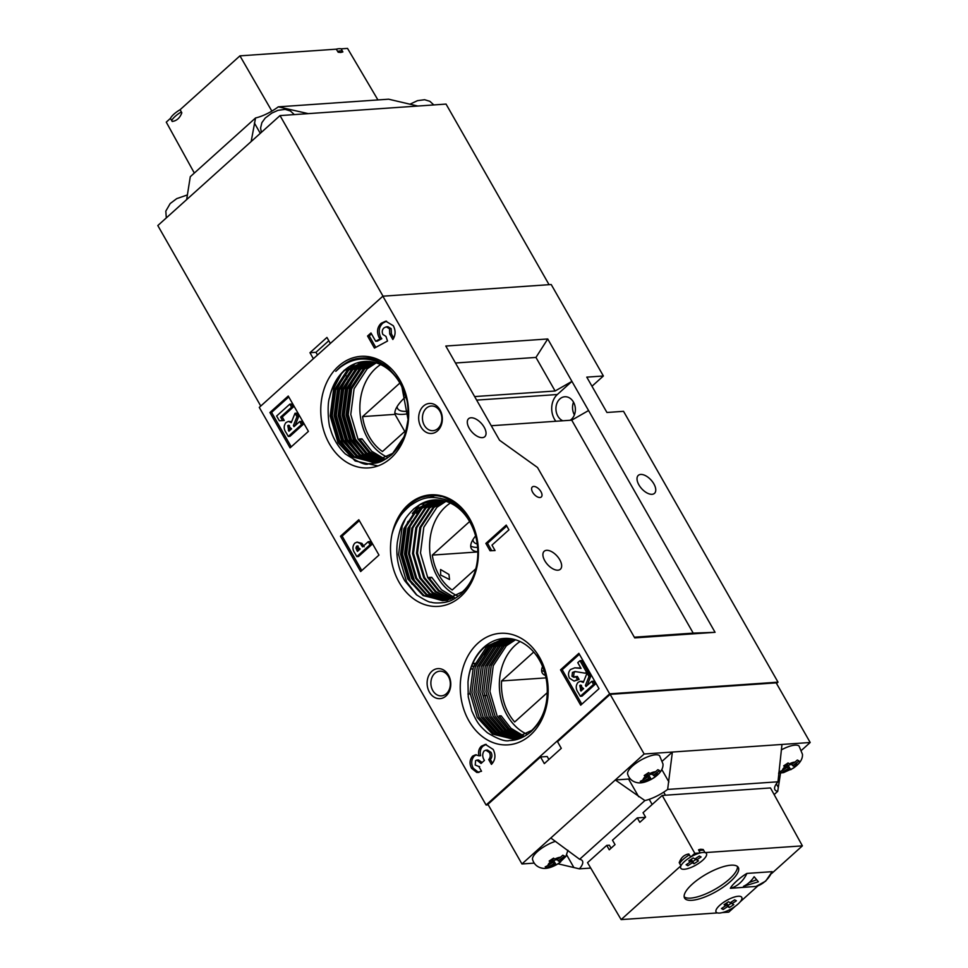 <?xml version="1.0" encoding="UTF-8"?>
<svg xmlns="http://www.w3.org/2000/svg" width="968" height="968" viewBox="0 0 968 968"><rect width="100%" height="100%" fill="white"/><g stroke="black" fill="none" stroke-linecap="round" stroke-linejoin="round"><path stroke-width="1.45" d="M347.948 367.816A67.203 21.768 150.3 0 0 346.75 370.647M346.217 372.511A67.203 21.768 150.3 0 0 345.891 375.62M346.096 377.23A67.203 21.768 150.3 0 0 346.871 379.25M334.88 385.288L332.956 387.006M330.354 343.434L326.942 337.445L309.966 352.715L315.943 352.304L328.805 340.724M315.943 352.304L317.492 355.014M417.825 106.044L308.248 113.631L278.3 106.843L388.628 99.196L417.825 106.044L446.054 104.084L549.062 284.677M383.026 296.184L280.018 115.591L157.808 225.556L260.767 406.052M309.966 352.715L313.378 358.704M280.018 115.591L308.248 113.631M186.655 199.589L190.285 176.696L255.552 117.963L251.16 141.558M278.3 106.843A24.188 7.841 -29.7 0 1 255.552 117.963M194.326 173.054L166.266 122.137L170.416 118.411A14.786 4.792 -29.7 0 1 180.121 109.687L239.943 55.854L336.283 49.174L338.183 52.236L340.748 52.478L342.866 51.921L341.172 48.836L347.524 48.4L377.931 99.934M171.687 120.601A14.786 4.792 -29.7 0 1 181.343 111.913M180.121 109.687L181.827 112.808C179.927 117.939 176.708 120.831 172.195 121.472L170.416 118.411M271.863 111.102L239.943 55.854M337.638 51.364A14.786 4.792 -29.7 0 1 342.382 51.038M336.283 49.174A14.786 4.792 -29.7 0 1 341.172 48.836M681.484 868.877A14.786 4.792 150.3 0 0 697.238 864.279A14.786 4.792 150.3 0 0 706.446 853.546A14.786 4.792 150.3 0 0 705.732 852.869A14.786 4.792 150.3 0 0 689.978 857.454A14.786 4.792 150.3 0 0 680.77 868.199A14.786 4.792 150.3 0 0 681.484 868.877M696.319 859.233L692.798 861.556L694.056 863.759L698.46 860.855L696.694 859.899L701.11 856.982L699.344 856.027L694.927 858.943L693.161 857.975L688.756 860.891L690.523 861.847L689.639 860.298M687.002 864.17L687.885 865.719L692.289 862.803L690.535 859.717M687.885 865.719L686.118 864.751L690.523 861.847M694.056 863.759L692.289 862.803M703.736 850.388A14.786 4.792 150.3 0 0 703.603 850.352A14.786 4.792 150.3 0 0 698.993 850.715M689.361 854.865A14.786 4.792 150.3 0 0 679.705 863.541M691.188 859.281L692.798 861.556M696.694 859.899L695.823 858.35M730.949 865.186A30.916 10.019 150.3 0 0 698.86 878.896A30.916 10.019 150.3 0 0 684.582 898.074A30.916 10.019 150.3 0 0 691.914 900.313A30.916 10.019 150.3 0 0 724.004 886.603A30.916 10.019 150.3 0 0 738.281 867.437A30.916 10.019 150.3 0 0 730.949 865.186M684.17 896.84A30.916 10.019 150.3 0 0 690.656 898.11A30.916 10.019 150.3 0 0 721.172 885.49A30.916 10.019 150.3 0 0 737.435 866.457M757.932 885.865L740.217 901.801A14.786 4.792 150.3 0 0 741.766 897.336A14.786 4.792 150.3 0 0 726.545 900.494A14.786 4.792 150.3 0 0 716.078 911.989A14.786 4.792 150.3 0 0 717.482 912.921L621.129 919.6L680.952 865.779L679.209 862.657C681.085 857.527 684.291 854.635 688.841 853.982L690.656 857.043L694.806 853.316L700.166 852.941A14.786 4.792 150.3 0 0 690.656 857.043M700.166 852.941L698.533 849.819L700.638 849.251L703.216 849.493L705.043 852.602L802.387 845.863L771.702 873.475M680.952 865.779A14.786 4.792 150.3 0 0 680.77 868.199A14.786 4.792 150.3 0 0 684.279 869.276A14.786 4.792 150.3 0 0 699.622 862.718A14.786 4.792 150.3 0 0 706.446 853.546A14.786 4.792 150.3 0 0 705.043 852.602M756.165 886.41L730.368 888.321C731.699 884.97 740.472 877.093 746.933 873.414L772.161 871.672L765.688 881.122L755.826 886.531M621.129 919.6L587.528 862.645L606.718 845.391L609.259 849.807L615.031 844.616L612.49 840.2L637.271 817.899L639.812 822.316L645.583 817.125L643.042 812.709L662.221 795.442L770.48 787.94L802.387 845.863M735.232 906.29L728.722 912.146L722.37 912.582A14.786 4.792 150.3 0 0 735.232 906.29M754.145 876.718A33.336 26.172 86 0 1 743.448 886.337L758.367 881.8L754.145 876.718M611.062 848.174L609.368 845.209L606.718 845.391M637.271 817.899L645.341 817.343M662.221 795.442L694.806 853.316M756.625 879.767L749.099 882.61M716.804 912.667A14.786 4.792 150.3 0 0 732.558 908.069A14.786 4.792 150.3 0 0 741.766 897.336A14.786 4.792 150.3 0 0 741.04 896.658A14.786 4.792 150.3 0 0 725.286 901.244A14.786 4.792 150.3 0 0 716.078 911.989A14.786 4.792 150.3 0 0 716.804 912.667M731.626 903.023L728.105 905.346L729.364 907.548L733.78 904.644L732.014 903.688L736.418 900.772L734.651 899.816L730.247 902.72L728.48 901.765L724.064 904.681L725.831 905.637L724.959 904.088M722.31 907.96L723.193 909.509L727.597 906.592L725.843 903.507M723.193 909.509L721.426 908.541L725.831 905.637M729.364 907.548L727.597 906.592M726.496 903.071L728.105 905.346M732.014 903.688L731.13 902.14M555.475 841.349A18.477 5.989 150.3 0 0 542.733 847.532A18.477 5.989 150.3 0 0 532.557 859.487C533.767 863.565 536.357 866.312 540.338 867.715C542.431 868.332 547.61 870.159 558.645 863.444L565.881 856.45L567.926 850.279M552.546 858.894L556.237 864.884L560.641 861.98L558.197 860.891L564.61 856.172L562.844 855.216L560.46 857.273A8.059 2.614 150.3 0 0 554.809 859.064L553.575 858.144L549.171 861.048L550.405 861.968A8.059 2.614 150.3 0 0 547.997 865.501L552.026 862.851L550.405 861.968M556.237 864.884L553.793 863.807L551.433 859.669M547.997 865.501L545.202 866.856L546.968 867.812L553.793 863.807M560.46 857.273L556.431 859.935L554.809 859.064M552.026 862.851L550.538 860.237M555.789 859.584L553.914 860.818M558.197 860.891L557.314 859.354M546.206 866.469L546.968 867.812M550.804 837.998L615.309 779.966L644.894 800.56L579.626 859.281L550.804 837.998L521.946 863.964L487.933 804.323L540.543 756.976L544.331 763.607L561.295 748.325L557.52 741.706L610.142 694.359L776.179 682.851L810.192 742.492L801.698 750.139M548.892 759.493L547.186 756.516L540.543 756.976M558.052 863.819L579.372 868.853A24.188 7.841 150.3 0 0 582.421 860.927A24.188 7.841 150.3 0 0 579.626 859.281M579.372 868.853L590.734 868.066M774.134 794.583L777.715 791.352L780.535 773.13M610.142 694.359L644.156 753.999L781.975 744.452L777.97 781.793A24.188 7.841 150.3 0 0 774.92 789.707A24.188 7.841 150.3 0 0 777.715 791.352M777.97 781.793L667.642 789.428L672.385 752.039L662.584 760.872M644.894 800.56A24.188 7.841 150.3 0 0 667.642 789.428M810.192 742.492L781.975 744.452M644.156 753.999L615.309 779.966L628.583 779.046A24.188 7.841 150.3 0 0 630.253 778.853M521.946 863.964L534.191 863.117M637.791 762.01A18.477 5.989 150.3 0 0 627.615 773.952C628.813 778.042 631.414 780.789 635.395 782.192C637.476 782.81 642.667 784.637 653.702 777.921C660.2 773.492 663.298 768.858 662.995 763.994L659.583 755.718A18.477 5.989 150.3 0 0 637.791 762.01M647.604 773.371L651.295 779.361L655.699 776.445L653.255 775.368L659.656 770.649L657.889 769.693L655.517 771.75A8.059 2.614 150.3 0 0 649.867 773.529L648.633 772.621L644.228 775.525L645.462 776.445A8.059 2.614 150.3 0 0 643.042 779.978L647.072 777.316L645.462 776.445M651.295 779.361L648.838 778.272L646.479 774.134M643.042 779.978L640.259 781.333L642.026 782.289L648.838 778.272M655.517 771.75L651.488 774.412L649.867 773.529M647.072 777.316L645.595 774.715M650.847 774.061L648.971 775.295M653.255 775.368L652.371 773.819M641.264 780.946L642.026 782.289M787.069 763.704L790.759 769.693L795.164 766.777L792.719 765.7L799.132 760.981L797.366 760.025L794.982 762.082A8.059 2.614 150.3 0 0 789.343 763.873L788.097 762.953L783.693 765.857L784.927 766.777A8.059 2.614 150.3 0 0 782.519 770.31L786.548 767.648L784.927 766.777M790.759 769.693L788.315 768.616L785.955 764.478M782.519 770.31L779.736 771.665L781.503 772.621L788.315 768.616M794.982 762.082L790.953 764.744L789.343 763.873M786.548 767.648L785.06 765.047M778.611 773.178L783.596 772.609L793.167 768.253C799.677 763.825 802.774 759.19 802.472 754.338L799.06 746.05A18.477 5.989 150.3 0 0 781.333 749.897M790.311 764.393L788.448 765.627M792.719 765.7L791.836 764.163M780.74 771.278L781.503 772.621M429.441 692.18A15.052 11.822 86 0 1 431.885 671.26A15.052 11.822 86 0 1 448.45 675.083A15.052 11.822 86 0 1 445.994 696.004A15.052 11.822 86 0 1 429.441 692.18M448.414 676.487A12.366 9.704 -94 0 0 439.75 671.187A12.366 9.704 -94 0 0 431.728 678.084A12.366 9.704 -94 0 0 432.793 690.547A12.366 9.704 -94 0 0 441.456 695.859A12.366 9.704 -94 0 0 449.479 688.95A12.366 9.704 -94 0 0 448.414 676.487M420.995 427.009A15.052 11.822 86 0 1 423.439 406.088A15.052 11.822 86 0 1 440.004 409.912A15.052 11.822 86 0 1 437.56 430.833A15.052 11.822 86 0 1 420.995 427.009M439.968 411.315A12.366 9.704 -94 0 0 431.304 406.015A12.366 9.704 -94 0 0 423.294 412.912A12.366 9.704 -94 0 0 424.359 425.375A12.366 9.704 -94 0 0 433.023 430.675A12.366 9.704 -94 0 0 441.033 423.778A12.366 9.704 -94 0 0 439.968 411.315M408.266 504.655A55.914 43.911 86 0 1 469.77 518.836A55.914 43.911 86 0 1 460.683 596.554A55.914 43.911 86 0 1 399.167 582.373A55.914 43.911 86 0 1 408.266 504.655M419.313 504.909L413.965 508.744C402.833 519.852 400.389 525.987 397.388 541.995C395.658 555.668 398.102 568.567 404.697 580.679L416.337 594.691C424.904 600.208 429.84 602.689 431.135 602.132C434.62 603.79 445.752 602.544 446.853 601.878C450.41 601.322 455.154 598.708 461.107 594.049C472.36 582.494 474.84 576.057 477.672 559.443C479.233 545.105 476.45 531.601 469.298 518.945C466.733 514.129 462.547 509.241 456.727 504.292C447.506 498.544 442.219 495.967 440.863 496.56C437.125 494.829 425.254 496.173 424.093 496.862C420.306 497.443 415.211 500.19 408.835 505.066C403.765 509.87 400.365 514.008 398.635 517.481C395.573 523.023 393.444 528.383 392.234 533.537C393.613 528.455 395.936 523.216 399.191 517.819C401.054 514.407 404.624 510.414 409.912 505.841C423.464 496.415 430.929 496.1 444.469 499.331C450.447 501.472 455.868 504.885 460.732 509.579C465.608 514.395 469.504 520.215 472.396 527.052A50.53 39.688 -94 0 0 434.293 499.96A50.53 39.688 -94 0 0 419.313 504.909L434.414 499.948M537.167 655.07C543.556 664.992 546.92 676.233 547.247 688.78A50.53 39.688 -94 0 0 504.038 638.444A50.53 39.688 -94 0 0 483.843 647.326A50.53 39.688 -94 0 0 467.992 682.113L468.258 696.936L471.852 711.044C476.583 721.184 477.974 724.621 487.461 732.812C498.133 739.262 505.502 741.827 509.567 740.508C516.767 740.496 523.918 737.555 530.996 731.699C536.853 725.831 540.604 720.652 542.249 716.175C545.238 708.782 546.375 705.854 547.416 695.907C548.529 680.94 545.105 667.327 537.167 655.07M477.998 643.139A55.914 43.911 86 0 1 539.515 657.32A55.914 43.911 86 0 1 530.416 735.039A55.914 43.911 86 0 1 468.911 720.857A55.914 43.911 86 0 1 477.998 643.139M338.522 366.17A55.914 43.911 86 0 1 400.038 380.351A55.914 43.911 86 0 1 390.939 458.07A55.914 43.911 86 0 1 329.423 443.889A55.914 43.911 86 0 1 338.522 366.17M391.471 454.96C402.567 443.562 405.011 437.209 407.806 420.838C408.835 417.353 407.685 402.01 406.814 399.99L399.566 380.896L387.2 366.461C378.052 360.761 372.837 358.208 371.579 358.825C367.961 357.095 355.994 358.462 355.038 359.116C351.287 359.685 346.266 362.395 339.974 367.211L335.787 371.349L340.191 367.38C350.924 359.309 362.201 357.071 374.035 360.665C377.532 361.112 387.95 367.574 390.116 370.284C395.113 375.088 399.058 380.654 401.926 386.97A50.53 39.688 -94 0 0 364.561 361.475A50.53 39.688 -94 0 0 344.366 370.369A50.53 39.688 -94 0 0 329.592 397.533C327.087 403.003 328.176 424.553 330.366 428.715C332.895 438.214 337.856 446.599 345.237 453.859C358.39 462.401 366.134 465.705 368.457 463.781C378.052 462.898 379.686 463.672 391.471 454.96M574.399 414.873A12.366 9.704 86 0 1 573.516 402.168M562.819 420.777A12.366 9.704 86 0 1 557.846 416.119A12.366 9.704 86 0 1 556.781 403.656A12.366 9.704 86 0 1 564.804 396.759A12.366 9.704 86 0 1 573.467 402.071A12.366 9.704 86 0 1 570.079 420.281M470.642 669.045L471.295 668.997A12.366 9.704 86 0 1 472.674 669.021M638.916 484.895A12.1 6.389 -132 0 1 638.299 475.385A12.1 6.389 -132 0 1 653.86 483.867A12.1 6.389 -132 0 1 654.477 493.365A12.1 6.389 -132 0 1 638.916 484.895M544.803 560.762A12.1 6.389 -132 0 1 544.185 551.264A12.1 6.389 -132 0 1 559.746 559.734A12.1 6.389 -132 0 1 560.375 569.245A12.1 6.389 -132 0 1 544.803 560.762M469.202 428.231A12.1 6.389 -132 0 1 468.585 418.721A12.1 6.389 -132 0 1 484.145 427.19A12.1 6.389 -132 0 1 484.774 436.701A12.1 6.389 -132 0 1 469.202 428.231M445.958 501.339L436.943 507.256L423.815 527.245L420.487 552.982L427.747 577.606L438.419 590.831L452.407 598.333M450.362 503.045A50.53 39.688 -94 0 0 445.655 506.663A50.53 39.688 -94 0 0 430.143 554.821A50.53 39.688 -94 0 0 457.295 595.768M443.925 500.783L432.962 507.534L419.834 527.524L416.506 553.26L423.754 577.884L435.322 591.847L450.447 599.083M450.931 598.914L436.036 591.569L424.674 577.739L417.462 553.091L420.826 527.366L433.93 507.474L444.421 500.904M441.916 500.359L428.969 507.813L415.841 527.79L412.513 553.527L419.773 578.162L432.236 592.827L448.486 599.688M448.971 599.555L432.95 592.561L420.693 578.017L413.481 553.369L416.845 527.633L429.937 507.752L442.4 500.456M439.908 500.081L424.988 508.091L411.86 528.068L408.532 553.805L415.792 578.441L429.163 593.771L446.526 600.16M446.998 600.063L429.877 593.517L416.712 578.283L409.5 553.648L412.864 527.911L425.956 508.019L440.392 500.129M437.911 499.924L421.007 508.369L407.879 528.346L404.551 554.083L411.799 578.707L426.114 594.691L444.542 600.499M445.026 600.426L426.827 594.449L412.719 578.561L405.507 553.914L408.871 528.189L421.975 508.297L438.395 499.948M435.915 499.887L417.014 508.648L403.886 528.625L400.57 554.361L407.818 578.985L423.089 595.586L443.634 600.608L462.401 591.835C478.059 578.065 482.536 549.231 472.396 527.052M442.558 600.704L424.02 595.501L408.738 578.84L401.526 554.192L404.89 528.467L417.982 508.575L436.399 499.887M445.026 600.487L446.538 600.426M447.506 600.354L445.51 600.426M542.564 666.529A43.003 13.927 150.3 0 0 542.274 673.002A43.003 13.927 150.3 0 0 545.468 675.458M541.644 670.425A43.003 13.927 150.3 0 0 544.355 671.429M475.591 535.933A43.003 13.927 150.3 0 0 471.343 548.626A43.003 13.927 150.3 0 0 477.865 551.76M470.702 546.061A43.003 13.927 150.3 0 0 477.635 547.404M472.941 539.636A37.631 12.185 150.3 0 0 473.485 541.548A37.631 12.185 150.3 0 0 477.248 543.98M405.665 396.735A43.003 13.927 150.3 0 0 394.992 414.364L404.781 431.45M394.847 413.082A43.003 13.927 150.3 0 0 403.16 414.352A43.003 13.927 150.3 0 0 408.145 413.675M397.086 406.657A37.631 12.185 150.3 0 0 397.63 408.569A37.631 12.185 150.3 0 0 406.56 411.303A37.631 12.185 150.3 0 0 408.072 411.158M540.955 491.684A6.715 3.545 48 0 0 532.315 486.977A6.715 3.545 48 0 0 532.654 492.264A6.715 3.545 48 0 0 541.306 496.971A6.715 3.545 48 0 0 540.955 491.684M448.958 574.46L440.585 569.511L440.658 575.04L449.539 579.529L448.958 574.46M521.837 736.842L507.837 729.327L497.165 716.102L489.917 691.479L493.244 665.742L506.373 645.765L515.533 639.775M520.106 641.518A50.53 39.688 -94 0 0 515.387 645.136A50.53 39.688 -94 0 0 499.863 693.197A50.53 39.688 -94 0 0 526.882 734.168M519.889 737.592L504.751 730.344L493.184 716.38L485.936 691.745L489.264 666.008L502.392 646.043L513.512 639.231M514.48 639.473L504.292 645.91L491.187 665.815L487.836 691.551L495.059 716.187L506.204 729.848L520.82 737.253M517.928 738.197L501.666 731.324L489.203 716.659L481.955 692.023L485.283 666.286L498.399 646.321L511.503 638.82M512.459 639.001L500.311 646.188L487.206 666.093L483.843 691.83L491.066 716.465L503.106 730.84L518.86 737.918M515.956 738.669L498.593 732.268L485.21 716.925L477.962 692.301L481.29 666.565L494.418 646.6L509.495 638.541M510.451 638.662L496.318 646.467L483.226 666.371L479.862 692.096L487.086 716.744L500.032 731.808L516.9 738.451M513.972 738.995L495.543 733.2L481.229 717.203L473.981 692.58L477.309 666.843L490.437 646.866L507.498 638.396M508.454 638.444L492.337 646.733L479.233 666.649L475.881 692.374L483.105 717.022L496.971 732.74L514.915 738.862M547.247 688.78C547.646 706.132 542.504 719.986 531.831 730.344L513.064 739.116L492.518 734.083L477.248 717.482L470 692.858L473.328 667.121L486.444 647.144L505.502 638.372M506.458 638.372L488.356 647.011L475.252 666.928L471.888 692.652L479.112 717.3L493.934 733.647L512.931 739.129M504.473 638.42L484.363 647.29C474.852 656.135 469.383 667.739 467.992 682.113M382.687 459.848L368.699 452.346L358.027 439.121L350.767 414.498L354.094 388.761L367.223 368.784L376.225 362.855M380.618 364.561A50.53 39.688 -94 0 0 375.911 368.179A50.53 39.688 -94 0 0 360.399 416.349A50.53 39.688 -94 0 0 387.575 457.283M380.726 460.599L365.601 453.363L354.034 439.399L346.786 414.776L350.114 389.039L363.242 369.05L374.192 362.298M374.943 362.492L364.706 368.953L351.614 388.858L348.25 414.594L355.474 439.23L366.715 452.964L381.452 460.344M378.766 461.204L362.516 454.343L350.053 439.678L342.805 415.054L346.12 389.317L359.249 369.328L372.184 361.887M372.922 362.02L360.725 369.231L347.621 389.136L344.269 414.861L351.481 439.508L363.629 453.956L379.492 460.998M376.806 461.675L359.443 455.287L346.072 439.956L338.812 415.32L342.14 389.584L355.268 369.607L370.175 361.596M370.913 361.681L356.744 369.51L343.64 389.414L340.276 415.139L347.5 439.787L360.556 454.924L377.532 461.518M374.822 462.014L356.393 456.206L342.079 440.234L334.831 415.599L338.159 389.862L351.287 369.885L368.179 361.439M368.917 361.475L352.751 369.776L339.659 389.693L336.295 415.417L343.519 440.065L357.494 455.855L375.56 461.905M403.656 437.391L392.681 453.363L372.837 462.22L353.368 457.102L338.098 440.5L330.85 415.877L334.166 390.14L347.294 370.163L366.194 361.403M366.92 361.403L348.77 370.054L335.666 389.959L332.314 415.695L339.526 440.331L354.457 456.763L373.575 462.159M401.926 386.97L407.976 419.156M364.936 361.451L344.789 370.333C337.033 377.484 331.964 386.547 329.592 397.533M376.818 461.942L375.56 462.002M376.298 461.917L377.556 461.881M372.837 462.22L386.837 458.469M384.623 458.953L371.797 451.306L362.008 438.843L359.455 438.952L369.812 451.947L383.401 459.534M523.773 735.946L510.947 728.287L501.158 715.824L499.04 715.909L509.301 728.819L522.756 736.43M591.968 386.244L603.379 375.983L551.216 284.531L382.856 296.196L609.659 693.826L486.081 805.013L488.235 804.856M382.856 296.196L259.279 407.383L486.081 805.013M491.974 545.117L495.071 550.55L490.05 550.768L485.863 543.411L506.228 525.092L508.938 529.847L491.974 545.117M288.246 396.033L269.915 412.525L290.085 447.869L308.417 431.377L288.246 396.033M358.813 519.731L340.482 536.224L360.641 571.568L378.972 555.075L358.813 519.731M578.864 653.34L560.533 669.832L580.691 705.188L599.023 688.684L578.864 653.34M475.615 760.642L475.215 765.035L478.821 766.499L481.532 771.254L476.776 772.452L471.549 768.29C469.262 763.679 469.625 759.614 472.662 756.093L475.578 754.786L478.954 755.802C478.023 751.846 478.833 748.639 481.362 746.207L485.391 744.38L493.196 749.462C495.979 755.173 495.386 760.146 491.441 764.393L488.731 759.638C490.474 757.508 490.703 755.137 489.397 752.499L485.851 750.176L484.036 750.999C482.173 753.975 482.294 757.109 484.436 760.412L481.036 763.462L476.873 760.11L475.615 760.642M479.668 766.583L478.821 766.499M385.942 336.392L387.527 341.026L374.447 348.081L367.562 336.017L370.962 332.968L375.693 341.256L380.134 338.824L378.996 337.36C376.516 331.818 377.242 327.111 381.174 323.264L385.724 321.17L393.31 325.744C395.803 330.572 395.646 335.158 392.851 339.49L389.741 334.045L389.499 328.769L386.244 326.833L384.006 327.898C382.166 329.664 381.779 331.842 382.856 334.444L385.942 336.392M288.767 396.94L271.584 412.404L291.223 446.841M291.465 404.043L293.219 407.117L282.245 417.002L284.253 420.511L279.353 420.765L276.63 416.01L289.807 404.152L291.465 404.043M299.717 421.528L301.375 421.407L303.129 424.48L289.952 436.338L288.295 436.447L286.25 432.865C283.6 429.175 283.515 425.726 286.02 422.532L288.331 421.419L291.259 422.641L295.01 413.276L296.958 416.7L293.377 425.642L293.969 426.694L299.717 421.528L301.471 424.601L288.295 436.447M288.331 421.419L291.646 421.661M295.01 413.276L296.668 413.167L298.616 416.591L295.107 425.666M359.334 520.639L342.14 536.115L361.778 570.551M368.251 541.693L369.921 541.584L371.676 544.657L358.499 556.503L356.841 556.624L354.881 553.188C352.316 549.558 352.304 546.206 354.808 543.145L357.095 542.068L360.326 543.544L362.516 546.86L368.251 541.693L370.006 544.766L356.841 556.624M357.095 542.068L361.984 543.435L364.174 546.751M579.384 654.259L562.19 669.723L581.828 704.159M575.766 671.514L574.109 672.324L573.637 676.136L574.738 677.128M572.451 672.433L571.979 676.257L573.903 677.346L577.351 676.39L579.118 679.463L574.097 681.097L569.511 678.205C567.926 674.89 568.264 671.986 570.527 669.505L574.774 667.835L581.066 668.428L577.775 662.656L579.965 660.684L581.623 660.575L588.145 671.998L585.289 673.196L574.883 671.514L572.451 672.433L574.109 672.324M574.774 667.835L580.836 668.041M591.75 681.351L593.408 681.23L595.163 684.303L581.998 696.161L580.328 696.282L578.283 692.689C575.633 688.998 575.561 685.562 578.053 682.355L580.376 681.242L583.293 682.464L587.044 673.099L589.004 676.523L585.41 685.465L586.003 686.518L591.75 681.351L593.505 684.424L580.328 696.282M580.376 681.242L583.692 681.484M587.044 673.099L588.713 672.99L590.661 676.414L587.153 685.489M603.379 375.983L586.777 377.133L606.936 412.477L623.537 411.327L778.018 682.162L609.659 693.826M776.542 683.493L778.018 682.162M474.635 396.577L555.112 390.999L571.931 381.38L547.743 338.969L445.8 346.036L499.548 440.259L537.506 467.483L634.718 637.9L715.074 632.322L588.568 410.541L571.737 420.16L693.209 633.12L634.318 637.198M571.737 420.16L491.26 425.738M715.074 632.322L693.209 633.12M555.838 421.261A17.739 13.927 86 0 1 557.338 394.521L571.931 381.38L588.568 410.541M399.881 383.038L362.564 416.615A47.843 37.571 -94 0 0 382.469 451.524L406.04 430.312M533.731 652.033L501.593 680.952A47.843 37.571 -94 0 0 514.673 721.995L547.295 692.652M452.879 598.127L439.133 590.553L428.667 577.46L431.728 577.327L441.517 589.79L454.343 597.438M469.625 521.522L432.309 555.1A47.843 37.571 -94 0 0 452.213 589.996L475.808 568.773M546.012 677.878L501.593 680.952M477.865 551.941L432.309 555.1M394.992 414.364L362.564 416.615M455.48 363L535.957 357.422L555.112 390.999M547.743 338.969L535.957 357.422M472.674 663.649A17.739 13.927 86 0 1 474.55 663.987M271.584 412.404L269.915 412.525M342.14 536.115L340.482 536.224M562.19 669.723L560.533 669.832M583.644 688.647L579.784 685.465L580.945 691.067L583.644 688.647M580.606 685.066L579.784 685.465L581.417 685.356M593.505 684.424L595.163 684.303M585.41 685.465L587.068 685.356M589.004 676.523L590.661 676.414M581.441 685.356L582.083 690.051M571.979 676.257L573.637 676.136M579.965 660.684L586.487 672.119L588.145 671.998M586.487 672.119L585.289 673.196M575.694 676.499L577.448 679.572L579.118 679.463M577.448 679.572L574.097 681.097M360.144 548.989L356.563 546.23L355.909 548.033L357.446 551.421L360.144 548.989M357.374 545.843L356.563 546.23L358.221 546.109L357.567 547.924L358.584 550.393M370.006 544.766L371.676 544.657M360.326 543.544L361.984 543.435M355.909 548.033L357.567 547.924M356.889 550.453L358.559 550.332M291.61 428.812L287.738 425.642L288.9 431.244L291.61 428.812M288.573 425.242L287.738 425.642L289.372 425.533M301.471 424.601L303.129 424.48M293.377 425.642L295.034 425.533M296.958 416.7L298.616 416.591M289.396 425.521L290.049 430.228M289.807 404.152L291.562 407.238L280.587 417.111L282.245 417.002M280.587 417.111L282.596 420.632M291.562 407.238L293.219 407.117M478.966 772.404L476.776 772.452M478.446 772.331L473.207 768.181L471.549 768.29M473.207 768.181C470.92 763.57 471.295 759.505 474.332 755.972L472.662 756.093M474.332 755.972L476.425 754.81M481.362 746.207L483.032 746.098C480.491 748.53 479.692 751.725 480.612 755.681L478.954 755.802M483.032 746.098L486.226 744.38M492.482 763.195L490.389 759.517L488.731 759.638M490.389 759.517C492.143 757.399 492.361 755.016 491.054 752.378L489.397 752.499M491.054 752.378L487.509 750.067L485.851 750.176M482.112 762.506L478.531 759.989L476.873 760.11M495.047 550.514L490.05 550.768M491.72 550.647L487.521 543.302L485.863 543.411M487.521 543.302L506.748 526.011M375.765 347.367L369.231 335.896L367.562 336.017M369.231 335.896L371.482 333.875M380.134 338.824L381.791 338.715L377.351 341.147L375.693 341.256M381.791 338.715L380.666 337.251L378.996 337.36M380.666 337.251C378.173 331.697 378.899 327.002 382.832 323.143L381.174 323.264M382.832 323.143L386.571 321.158M393.734 338.014L391.411 333.936L389.741 334.045M391.411 333.936L391.157 328.648L389.499 328.769M391.157 328.648L387.902 326.724L386.244 326.833M501.158 715.824L499.5 716.719M483.419 654.828L494.285 642.704M431.728 577.327L429.393 578.731M417.002 595.223L406.584 581.816L398.562 554.579L402.228 526.132L405.471 518.691M412.114 584.152L410.577 581.55L402.543 554.313L406.209 525.866L407.988 521.449M412.344 513.488L419.809 504.606M429.889 497.625L434.596 495.713M416.095 583.873L414.558 581.272L406.524 554.035L410.202 525.588L411.969 521.171M416.325 513.221L423.79 504.34M362.008 438.843L360.06 440.004M377.968 465.923L355.135 460.962L338.026 442.642L330.173 415.986L333.766 388.156L341.51 373.563M343.144 371.506L344.221 370.26M359.963 359.201L363.907 357.942M350.622 453.944L342.006 442.364L334.154 415.708L337.747 387.878L345.503 373.285M350.464 367.634L354.796 363.968M354.603 453.677L345.999 442.086L338.147 415.441L341.728 387.599L349.484 373.007M354.99 366.848L358.789 363.69M360.12 362.746L361.33 361.959M358.596 453.399L349.98 441.807L342.127 415.163L345.721 387.321L353.465 372.728M358.438 367.09L362.77 363.411M364.101 362.468L365.311 361.681M362.576 453.121L353.961 441.529L346.108 414.885L349.702 387.043L357.458 372.462M260.283 133.342L254.366 122.96M285.282 109.396L284.58 108.174M755.609 886.567A33.336 26.172 -94 0 0 765.144 881.328A33.336 26.172 -94 0 0 772.161 871.672M746.933 873.414A33.336 26.172 86 0 1 730.368 888.321M549.764 866.469A8.059 2.614 150.3 0 0 555.402 864.678M559.806 861.774A8.059 2.614 150.3 0 0 562.226 858.229M776.324 783.874L778.139 787.045M661.749 769.415L668.888 781.938M628.583 779.046L638.662 796.712M566.691 854.95L573.83 867.461M644.809 780.934A8.059 2.614 150.3 0 0 650.46 779.155M654.864 776.239A8.059 2.614 150.3 0 0 657.284 772.706M784.286 771.266A8.059 2.614 150.3 0 0 789.924 769.487M794.341 766.571A8.059 2.614 150.3 0 0 796.749 763.038M476.643 400.111L557.338 394.521M471.634 666.214L473.715 666.069M484.254 695.653L486.335 695.508M580.34 690.027L582.01 689.906M578.465 668.065L580.122 667.944M288.307 430.203L289.964 430.082M187.465 194.919L176.721 198.634L170.186 203.546L165.818 211.109L166.302 217.909M294.332 114.599L290.412 110.981L285.137 109.384L278.01 110.328L271.778 113.111L265.244 118.023L261.892 122.633L260.586 127.982L261.348 132.386M433.809 104.931L429.877 101.313L424.601 99.716L417.486 100.66L409.948 104.217M663.697 792.163L665.452 795.224M649.213 799.314L652.166 804.493M681.387 858.459L679.681 863.504M699.416 849.468L703.603 850.352M472.747 663.504L474.828 663.358M467.931 694.02L470.085 693.875"/></g></svg>

